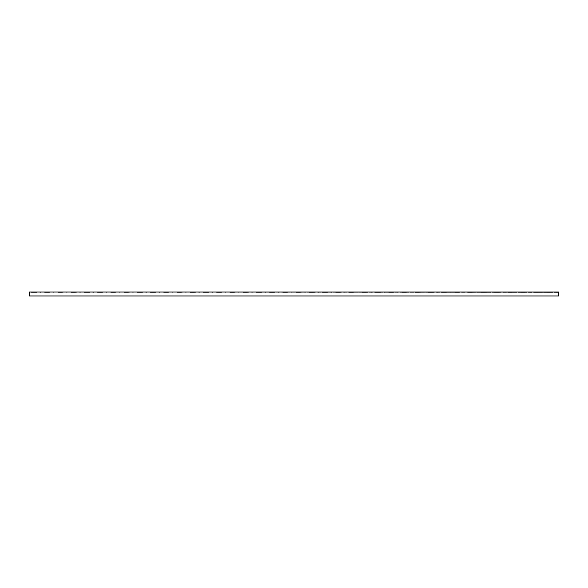 <?xml version="1.0" encoding="UTF-8"?>
<svg xmlns="http://www.w3.org/2000/svg" width="588" height="588" viewBox="0 0 588 588"><rect width="100%" height="100%" fill="white"/><g stroke="black" fill="none" stroke-linecap="round" stroke-linejoin="round"><path stroke-width="0.44" stroke-dasharray="2.94 2.21" d="M547.355 292.346L552.646 292.346L547.355 292.016M534.125 292.346L539.416 292.346L534.125 292.016M520.894 292.346L526.187 292.346L520.894 292.016M507.665 292.346L512.957 292.346L507.665 292.016M494.435 292.346L499.726 292.346L494.435 292.016M481.205 292.346L486.496 292.346L481.205 292.016M467.975 292.346L473.266 292.346L467.975 292.016M454.745 292.346L460.036 292.346L454.745 292.016M441.514 292.346L446.806 292.346L441.514 292.016M428.285 292.346L433.576 292.346L428.285 292.016M415.055 292.346L420.346 292.346L415.055 292.016M401.825 292.346L407.116 292.346L401.825 292.016M388.595 292.346L393.886 292.346L388.595 292.016M375.364 292.346L380.656 292.346L375.364 292.016M362.135 292.346L367.426 292.346L362.135 292.016M348.904 292.346L354.196 292.346L348.904 292.016M335.674 292.346L340.966 292.346L335.674 292.016M322.445 292.346L327.736 292.346L322.445 292.016M309.214 292.346L314.506 292.346L309.214 292.016M295.984 292.346L301.276 292.346L295.984 292.016M282.755 292.346L288.046 292.346L282.755 292.016M269.524 292.346L274.816 292.346L269.524 292.016M256.294 292.346L261.587 292.346L256.294 292.016M243.064 292.346L248.356 292.346L243.064 292.016M229.834 292.346L235.126 292.346L229.834 292.016M216.605 292.346L221.896 292.346L216.605 292.016M203.374 292.346L208.666 292.346L203.374 292.016M190.144 292.346L195.436 292.346L190.144 292.016M176.914 292.346L182.207 292.346L176.914 292.016M163.684 292.346L168.976 292.346L163.684 292.016M150.454 292.346L155.746 292.346L150.454 292.016M137.224 292.346L142.517 292.346L137.224 292.016M123.994 292.346L129.286 292.346L123.994 292.016M110.764 292.346L116.056 292.346L110.764 292.016M97.534 292.346L102.826 292.346L97.534 292.016M84.305 292.346L89.597 292.346L84.305 292.016M71.075 292.346L76.367 292.346L71.075 292.016M57.845 292.346L63.137 292.346L57.845 292.016M44.614 292.346L49.907 292.346L44.614 292.016M31.385 292.016L36.676 292.016L31.385 292.346M558.6 292.016L29.4 292.016L558.6 292.346L29.4 292.016L29.4 295.984L29.4 293.008L29.4 295.984L558.6 295.984L29.4 295.984L558.6 295.984L558.6 292.016M35.75 292.016L36.676 292.346L32.311 292.346L36.676 292.346L32.311 292.346L36.676 292.346L32.311 292.346L35.75 292.016M38.793 292.016L40.645 292.346L38.793 292.016M52.023 292.016L53.875 292.346L52.023 292.016M65.253 292.016L67.105 292.346L65.253 292.016M78.483 292.016L80.335 292.346L78.483 292.016M91.713 292.016L93.566 292.346L91.713 292.016M104.943 292.016L106.796 292.346L104.943 292.016M118.173 292.016L120.026 292.346L118.173 292.016M131.403 292.016L133.256 292.346L131.403 292.016M144.633 292.016L146.486 292.346L144.633 292.016M157.863 292.016L159.715 292.346L157.863 292.016M171.093 292.016L172.946 292.346L171.093 292.016M184.323 292.016L186.175 292.346L184.323 292.016M197.553 292.016L199.406 292.346L197.553 292.016M210.783 292.016L212.636 292.346L210.783 292.016M224.013 292.016L225.865 292.346L224.013 292.016M237.243 292.016L239.096 292.346L237.243 292.016M250.473 292.016L252.326 292.346L250.473 292.016M263.703 292.016L265.555 292.346L263.703 292.016M276.933 292.016L278.786 292.346L276.933 292.016M290.163 292.016L292.016 292.346L290.163 292.016M303.393 292.016L305.245 292.346L303.393 292.016M316.623 292.016L318.476 292.346L316.623 292.016M329.853 292.016L331.706 292.346L329.853 292.016M343.083 292.016L344.935 292.346L343.083 292.016M356.313 292.016L358.166 292.346L356.313 292.016M369.543 292.016L371.396 292.346L369.543 292.016M382.773 292.016L384.625 292.346L382.773 292.016M396.003 292.016L397.855 292.346L396.003 292.016M409.233 292.016L411.085 292.346L409.233 292.016M422.463 292.016L424.315 292.346L422.463 292.016M435.693 292.016L437.545 292.346L435.693 292.016M448.923 292.016L450.775 292.346L448.923 292.016M462.153 292.016L464.005 292.346L462.153 292.016M475.383 292.016L477.235 292.346L475.383 292.016M488.613 292.016L490.465 292.346L488.613 292.016M501.843 292.016L503.695 292.346L501.843 292.016M515.073 292.016L516.925 292.346L515.073 292.016M528.303 292.016L530.155 292.346L528.303 292.016M541.533 292.016L543.385 292.346L541.533 292.016M554.763 292.016L556.615 292.346L554.763 292.016M551.72 292.346L548.281 292.346L551.72 292.346M525.26 292.346L521.821 292.346L525.26 292.346M498.8 292.346L495.361 292.346L498.8 292.346M472.34 292.346L468.901 292.346L472.34 292.346M445.88 292.346L442.441 292.346L445.88 292.346M419.42 292.346L415.981 292.346L419.42 292.346M392.96 292.346L389.521 292.346L392.96 292.346M366.5 292.346L363.061 292.346L366.5 292.346M340.04 292.346L336.601 292.346L340.04 292.346M313.58 292.346L310.141 292.346L313.58 292.346M287.12 292.346L283.681 292.346L287.12 292.346M260.66 292.346L257.221 292.346L260.66 292.346M234.2 292.346L230.761 292.346L234.2 292.346M207.74 292.346L204.301 292.346L207.74 292.346M181.28 292.346L177.841 292.346L181.28 292.346M154.82 292.346L151.381 292.346L154.82 292.346M128.36 292.346L124.921 292.346L128.36 292.346M101.9 292.346L98.461 292.346L101.9 292.346M75.44 292.346L72.001 292.346L75.44 292.346M48.98 292.346L45.541 292.346L48.98 292.346M62.21 292.346L58.771 292.346L62.21 292.346M88.67 292.346L85.231 292.346L88.67 292.346M115.13 292.346L111.691 292.346L115.13 292.346M141.59 292.346L138.151 292.346L141.59 292.346M168.05 292.346L164.611 292.346L168.05 292.346M194.51 292.346L191.071 292.346L194.51 292.346M220.97 292.346L217.531 292.346L220.97 292.346M247.43 292.346L243.991 292.346L247.43 292.346M273.89 292.346L270.451 292.346L273.89 292.346M300.35 292.346L296.911 292.346L300.35 292.346M326.81 292.346L323.371 292.346L326.81 292.346M353.27 292.346L349.831 292.346L353.27 292.346M379.73 292.346L376.291 292.346L379.73 292.346M406.19 292.346L402.751 292.346L406.19 292.346M432.65 292.346L429.211 292.346L432.65 292.346M459.11 292.346L455.671 292.346L459.11 292.346M485.57 292.346L482.131 292.346L485.57 292.346M512.03 292.346L508.591 292.346L512.03 292.346M538.49 292.346L535.051 292.346L538.49 292.346M558.6 293.008L558.6 295.984L558.6 293.008"/><path stroke-width="0.88" d="M558.6 292.016L29.4 292.016L29.4 295.984L558.6 295.984L558.6 292.016"/></g></svg>
